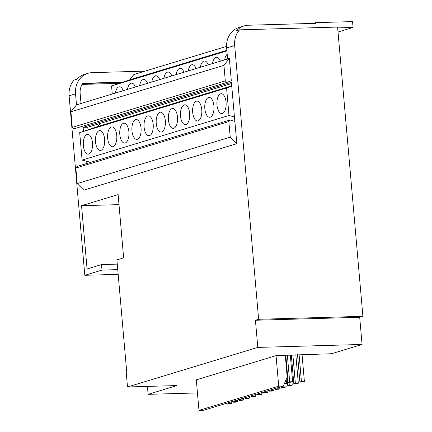 <?xml version="1.0" encoding="UTF-8"?>
<svg xmlns="http://www.w3.org/2000/svg" width="432" height="432" viewBox="0 0 432 432"><rect width="100%" height="100%" fill="white"/><g stroke="black" fill="none" stroke-linecap="round" stroke-linejoin="round"><path stroke-width="0.65" d="M208.516 97.513A9.931 4.617 88.4 0 1 209.093 97.421A9.931 4.617 88.4 0 1 213.964 106.585A9.931 4.617 88.4 0 1 210.233 117.169A9.931 4.617 88.4 0 1 209.655 117.266A9.931 4.617 88.4 0 1 204.784 108.097A9.931 4.617 88.4 0 1 208.516 97.513M220.66 93.825A9.931 4.617 88.4 0 1 221.238 93.733A9.931 4.617 88.4 0 1 226.109 102.897A9.931 4.617 88.4 0 1 222.377 113.486A9.931 4.617 88.4 0 1 221.8 113.578A9.931 4.617 88.4 0 1 216.934 104.414A9.931 4.617 88.4 0 1 220.66 93.825M99.203 130.702A9.931 4.617 88.4 0 1 99.781 130.604A9.931 4.617 88.4 0 1 104.652 139.774A9.931 4.617 88.4 0 1 100.926 150.358A9.931 4.617 88.4 0 1 100.343 150.455A9.931 4.617 88.4 0 1 95.477 141.286A9.931 4.617 88.4 0 1 99.203 130.702M123.493 123.325A9.931 4.617 88.4 0 1 124.076 123.233A9.931 4.617 88.4 0 1 128.941 132.397A9.931 4.617 88.4 0 1 125.215 142.987A9.931 4.617 88.4 0 1 124.637 143.078A9.931 4.617 88.4 0 1 119.767 133.915A9.931 4.617 88.4 0 1 123.493 123.325M147.787 115.954A9.931 4.617 88.4 0 1 148.365 115.857A9.931 4.617 88.4 0 1 153.236 125.026A9.931 4.617 88.4 0 1 149.504 135.61A9.931 4.617 88.4 0 1 148.927 135.702A9.931 4.617 88.4 0 1 144.056 126.538A9.931 4.617 88.4 0 1 147.787 115.954M172.076 108.578A9.931 4.617 88.4 0 1 172.654 108.481A9.931 4.617 88.4 0 1 177.525 117.65A9.931 4.617 88.4 0 1 173.799 128.234A9.931 4.617 88.4 0 1 173.216 128.331A9.931 4.617 88.4 0 1 168.35 119.162A9.931 4.617 88.4 0 1 172.076 108.578M196.371 101.201A9.931 4.617 88.4 0 1 196.949 101.104A9.931 4.617 88.4 0 1 201.814 110.273A9.931 4.617 88.4 0 1 198.088 120.857A9.931 4.617 88.4 0 1 197.51 120.955A9.931 4.617 88.4 0 1 192.64 111.785A9.931 4.617 88.4 0 1 196.371 101.201M87.059 134.39A9.931 4.617 88.4 0 1 87.637 134.293A9.931 4.617 88.4 0 1 92.507 143.462A9.931 4.617 88.4 0 1 88.776 154.046A9.931 4.617 88.4 0 1 88.198 154.143A9.931 4.617 88.4 0 1 83.333 144.974A9.931 4.617 88.4 0 1 87.059 134.39M111.348 127.013A9.931 4.617 88.4 0 1 111.926 126.922A9.931 4.617 88.4 0 1 116.797 136.085A9.931 4.617 88.4 0 1 113.071 146.669A9.931 4.617 88.4 0 1 112.493 146.767A9.931 4.617 88.4 0 1 107.622 137.597A9.931 4.617 88.4 0 1 111.348 127.013M135.643 119.637A9.931 4.617 88.4 0 1 136.22 119.545A9.931 4.617 88.4 0 1 141.086 128.709A9.931 4.617 88.4 0 1 137.36 139.298A9.931 4.617 88.4 0 1 136.782 139.39A9.931 4.617 88.4 0 1 131.911 130.226A9.931 4.617 88.4 0 1 135.643 119.637M159.932 112.266A9.931 4.617 88.4 0 1 160.51 112.169A9.931 4.617 88.4 0 1 165.38 121.338A9.931 4.617 88.4 0 1 161.649 131.922A9.931 4.617 88.4 0 1 161.071 132.019A9.931 4.617 88.4 0 1 156.206 122.85A9.931 4.617 88.4 0 1 159.932 112.266M184.221 104.89A9.931 4.617 88.4 0 1 184.804 104.792A9.931 4.617 88.4 0 1 189.67 113.962A9.931 4.617 88.4 0 1 185.944 124.546A9.931 4.617 88.4 0 1 185.366 124.643A9.931 4.617 88.4 0 1 180.495 115.474A9.931 4.617 88.4 0 1 184.221 104.89M290.363 355.666L291.341 355.369M285.79 355.228L288.155 382.282L291.114 382.196L292.642 381.731L290.299 354.904M292.642 381.731L289.683 381.818L287.339 354.991M289.683 381.818L288.155 382.282M284.202 384.064L286.573 383.578L286.211 379.426M286.573 383.578L284.386 383.638M226.946 403.18L227.027 404.071L229.986 403.99L231.514 403.526L231.368 401.841M231.514 403.526L228.555 403.607L228.479 402.716M228.555 403.607L227.027 404.071M233.021 401.339L233.096 402.23L236.061 402.143L237.589 401.679L237.443 399.994M237.589 401.679L234.63 401.765L234.549 400.874M234.63 401.765L233.096 402.23M239.096 399.492L239.171 400.383L242.131 400.302L243.659 399.838L243.513 398.153M243.659 399.838L240.7 399.919L240.624 399.028M240.7 399.919L239.171 400.383M245.165 397.651L245.246 398.542L248.206 398.455L249.734 397.991L249.588 396.306M249.734 397.991L246.775 398.077L246.699 397.186M246.775 398.077L245.246 398.542M251.24 395.804L251.316 396.7L254.275 396.614L255.809 396.149L255.658 394.465M255.809 396.149L252.85 396.23L252.769 395.339M252.85 396.23L251.316 396.7M257.31 393.962L257.391 394.853L260.35 394.772L261.878 394.308L261.733 392.623M261.878 394.308L258.919 394.389L258.844 393.498M258.919 394.389L257.391 394.853M263.385 392.121L263.461 393.012L266.42 392.926L267.953 392.461L267.808 390.776M267.953 392.461L264.994 392.548L264.913 391.657M264.994 392.548L263.461 393.012M269.46 390.274L269.536 391.165L272.495 391.084L274.023 390.62L273.877 388.935M274.023 390.62L271.064 390.701L270.988 389.81M271.064 390.701L269.536 391.165M275.53 388.433L275.611 389.324L278.57 389.237L280.098 388.773L279.952 387.088M280.098 388.773L277.139 388.859L277.063 387.968M277.139 388.859L275.611 389.324M281.605 386.586L281.68 387.477L284.639 387.396L286.173 386.932L285.898 383.783M286.173 386.932L283.214 387.013L283.133 386.122M283.214 387.013L281.68 387.477M287.042 377.498L287.755 385.636L290.714 385.549L292.243 385.085L291.967 381.937M292.243 385.085L289.283 385.171L289.03 382.255M289.283 385.171L287.755 385.636M291.298 354.877L293.825 383.789L296.784 383.708L298.318 383.243L295.823 354.748M298.318 383.243L295.358 383.324L292.864 354.834M295.358 383.324L293.825 383.789M297.518 354.699L299.9 381.947L302.859 381.861L304.387 381.397L302.044 354.575M304.387 381.397L301.428 381.483L299.084 354.656M301.428 381.483L299.9 381.947M90.617 162.34L82.091 160.083L79.688 132.619L97.697 126.549L100.132 123.455M112.261 94.009L111.553 85.941L122.845 82.139L82.793 83.273A15.676 13.765 73.1 0 0 80.163 93.717L81.016 103.496M226.822 82.426L225.299 80.908L72.284 127.37L73.807 128.882L226.822 82.426L231.309 80.741L229.36 58.455L76.502 104.868L75.541 93.852A20.903 18.355 -106.9 0 1 87.961 73.327A20.903 18.355 -106.9 0 1 92.227 72.635L145.022 71.14M226.552 46.386L133.877 74.525L129.708 79.828L122.845 82.139M123.233 90.677A9.931 4.617 -91.6 0 0 119.432 86.81A9.931 4.617 -91.6 0 0 115.339 93.074M147.528 83.3A9.931 4.617 -91.6 0 0 143.721 79.439A9.931 4.617 -91.6 0 0 139.633 85.698M171.817 75.929A9.931 4.617 -91.6 0 0 168.016 72.063A9.931 4.617 -91.6 0 0 163.922 78.327M196.112 68.553A9.931 4.617 -91.6 0 0 192.305 64.687A9.931 4.617 -91.6 0 0 188.212 70.951M135.383 86.989A9.931 4.617 -91.6 0 0 131.576 83.128A9.931 4.617 -91.6 0 0 127.483 89.386M159.673 79.618A9.931 4.617 -91.6 0 0 155.871 75.751A9.931 4.617 -91.6 0 0 151.778 82.01M183.962 72.241A9.931 4.617 -91.6 0 0 180.16 68.375A9.931 4.617 -91.6 0 0 176.067 74.639M208.256 64.865A9.931 4.617 -91.6 0 0 204.449 60.998A9.931 4.617 -91.6 0 0 200.356 67.262M227.189 54.265A9.931 4.617 -91.6 0 0 224.651 59.886M220.401 61.177A9.931 4.617 -91.6 0 0 216.599 57.316A9.931 4.617 -91.6 0 0 212.506 63.574M111.553 85.941L226.897 50.922M97.697 126.549L231.725 85.86M79.688 132.619L226.584 88.02L231.763 86.276L231.417 82.323L83.144 127.343L83.495 131.339M82.091 160.083L228.987 115.484L226.584 88.02M234.835 121.403L234.441 116.932L228.987 115.484M226.843 50.333L129.708 79.828M122.126 82.377L82.642 83.495M227.605 58.99L226.638 47.974L234.673 45.533A20.903 18.355 -106.9 0 1 239.582 29.84L236.563 30.753A20.903 18.355 73.1 0 1 244.085 25.925A20.903 18.355 73.1 0 1 248.346 25.234L315.625 23.328L315.565 22.648L313.081 23.404M87.961 73.327L84.542 74.363A20.903 18.355 73.1 0 0 77.026 79.191L74.007 80.109A20.903 18.355 73.1 0 0 69.104 95.807L75.541 93.852M234.441 116.932L231.763 86.276M77.204 183.595L83.803 190.15L236.817 143.694L234.868 121.408L230.11 119.988L77.09 166.444L75.843 168.037L77.204 183.595L230.218 137.138L228.857 121.581L230.11 119.988M86.103 161.147L86.319 163.647M76.502 104.868L70.924 111.807L223.938 65.351L229.36 58.455M234.673 45.533L258.628 319.28L255.425 320.252L257.801 347.409L127.499 386.969L126.295 373.216L126.814 373.059L116.91 259.897L123.644 257.85L118.114 194.594L81.54 205.697L87.075 268.952L101.515 264.568L101.995 270.076L84.807 275.297L69.104 95.807M231.525 83.565L87.766 127.213L87.993 129.821M244.085 25.925L239.063 27.454A20.903 18.355 73.1 0 0 226.638 47.974M315.565 22.648L352.561 21.6L353.068 27.454L337.662 27.891M118.174 274.352L84.807 275.297M87.766 127.213L83.144 127.343M236.817 143.694L230.218 137.138M225.299 80.908L223.938 65.351M72.284 127.37L70.924 111.807M101.995 270.076L117.763 269.633M101.515 264.568L117.283 264.119M81.54 205.697L118.989 204.633M127.499 386.969L176.98 385.571L148.106 394.335L197.451 392.936M276.043 355.639L278.716 386.192L198.979 410.4L196.306 379.847L276.043 355.639L331.501 353.738L362.07 344.455L257.801 347.409M362.07 344.455L359.694 317.299L255.425 320.252M359.694 317.299L362.896 316.327L258.628 319.28M362.896 316.327L337.592 27.065L239.582 29.84M82.08 84.407L119.221 83.354M82.593 83.565L121.91 82.447M338.024 32.022L353.068 27.454M148.106 394.335L147.415 386.408M228.857 121.581L75.843 168.037M285.293 355.379L287.194 377.147L283.338 386.062L203.602 410.27L198.979 410.4M278.716 386.192L283.338 386.062"/></g></svg>
